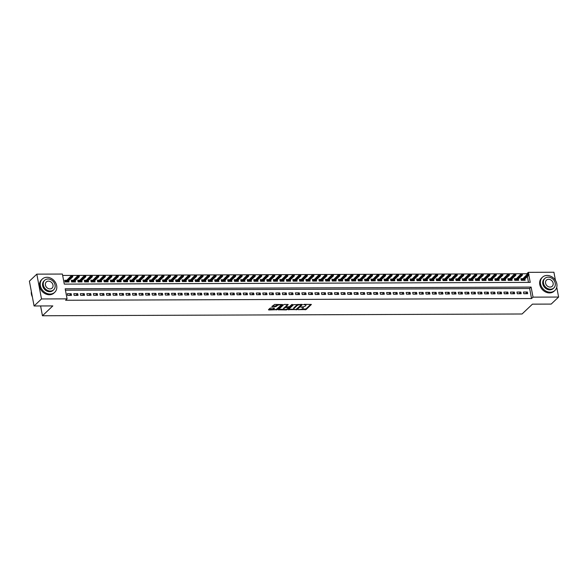 <?xml version="1.0" encoding="UTF-8"?>
<svg xmlns="http://www.w3.org/2000/svg" width="588" height="588" viewBox="0 0 588 588"><rect width="100%" height="100%" fill="white"/><g stroke="black" fill="none" stroke-linecap="round" stroke-linejoin="round"><path stroke-width="0.88" d="M298.131 309.67L306.105 309.56L311.405 304.459L304.194 304.341L303.504 304.628L304.672 304.724A2.286 0.786 169.3 0 1 305.981 305.187A2.286 0.786 169.3 0 1 305.782 305.598L305.348 306.017A2.286 0.786 169.3 0 1 302.372 306.907L300.843 307.105L301.96 307.289A2.286 0.786 169.3 0 1 303.276 307.752A2.286 0.786 169.3 0 1 303.077 308.171L302.644 308.582A2.286 0.786 169.3 0 1 299.667 309.472L298.131 309.67M270.862 308.024L269.929 308.303L268.459 309.7L268.812 309.972L277.286 309.663L282.585 304.569L274.633 304.452L271.862 306.539L275.5 306.671L277.315 305.562A1.911 0.661 169.3 0 1 279.366 304.841A1.911 0.661 169.3 0 1 280.902 305.201A1.911 0.661 169.3 0 1 280.733 305.547L277.286 308.818A1.911 0.661 169.3 0 1 275.235 309.538A1.911 0.661 169.3 0 1 273.699 309.178A1.911 0.661 169.3 0 1 273.861 308.832L274.5 308.156L274.089 308.016L270.862 308.024M556.748 287.26L558.6 297.05L551.184 304.084L532.449 304.15L522.07 313.992L42.446 315.756L52.824 305.914L34.089 305.981L41.498 298.954L36.816 274.148L62.394 274.052L64.29 284.107L530.236 282.394L528.877 275.191M558.6 297.05L533.022 297.146L531.118 287.091L65.18 288.804L67.076 298.858L41.498 298.954M67.076 298.858L65.599 300.262L531.537 298.55L533.022 297.146M288.355 309.626L297.183 309.589L302.482 304.496L293.596 304.657L288.355 309.626M286.305 309.905L278.344 309.788L283.644 304.694L284.577 304.415L288.216 304.547L286.033 306.693L286.378 306.965L289.45 306.679L291.663 304.577L292.603 304.488L287.231 309.626L286.305 309.905L286.187 309.295M66.422 280.3L64.761 280.307L65.077 281.983L68.987 281.968L68.737 280.638M72.941 280.278L71.273 280.285L71.596 281.961L75.507 281.946L75.249 280.616M79.453 280.255L77.792 280.255L78.108 281.939L82.019 281.924L81.769 280.586M85.973 280.226L84.312 280.233L84.628 281.909L88.538 281.895L88.288 280.564M92.485 280.204L90.824 280.211L91.14 281.887L95.05 281.873L94.8 280.542M99.004 280.182L97.343 280.189L97.659 281.865L101.57 281.85L101.32 280.52M105.524 280.16L103.863 280.16L104.179 281.836L108.089 281.828L107.832 280.491M112.036 280.131L110.375 280.138L110.691 281.814L114.601 281.799L114.351 280.469M118.556 280.108L116.894 280.116L117.21 281.792L121.121 281.777L120.871 280.447M125.068 280.086L123.407 280.094L123.73 281.77L127.64 281.755L127.383 280.425M131.587 280.064L129.926 280.064L130.242 281.74L134.152 281.726L133.902 280.395M138.107 280.035L136.445 280.042L136.761 281.718L140.672 281.703L140.422 280.373M144.619 280.013L142.958 280.02L143.274 281.696L147.184 281.681L146.934 280.351M151.138 279.991L149.477 279.998L149.793 281.674L153.703 281.659L153.453 280.329M157.657 279.969L155.996 279.969L156.312 281.645L160.223 281.63L159.965 280.3M164.17 279.939L162.508 279.947L162.825 281.623L166.735 281.608L166.485 280.278M170.689 279.917L169.028 279.925L169.344 281.601L173.254 281.586L173.004 280.255M177.201 279.895L175.54 279.903L175.863 281.579L179.774 281.564L179.516 280.233M183.721 279.866L182.059 279.873L182.376 281.549L186.286 281.534L186.036 280.204M190.24 279.844L188.579 279.851L188.895 281.527L192.805 281.512L192.555 280.182M196.752 279.822L195.091 279.829L195.407 281.505L199.317 281.49L199.067 280.16M203.272 279.8L201.611 279.807L201.927 281.483L205.837 281.468L205.587 280.138M209.791 279.77L208.13 279.778L208.446 281.454L212.356 281.439L212.099 280.108M216.303 279.748L214.642 279.756L214.958 281.431L218.868 281.417L218.618 280.086M222.823 279.726L221.161 279.734L221.478 281.409L225.388 281.395L225.138 280.064M229.335 279.704L227.674 279.704L227.997 281.387L231.907 281.373L231.65 280.042M235.854 279.675L234.193 279.682L234.509 281.358L238.419 281.343L238.169 280.013M242.374 279.653L240.713 279.66L241.029 281.336L244.939 281.321L244.689 279.991M248.886 279.631L247.225 279.638L247.541 281.314L251.451 281.299L251.201 279.969M255.405 279.609L253.744 279.609L254.06 281.292L257.97 281.277L257.72 279.939M261.925 279.579L260.264 279.587L260.58 281.262L264.49 281.248L264.233 279.917M268.437 279.557L266.776 279.565L267.092 281.24L271.002 281.226L270.752 279.895M274.956 279.535L273.295 279.543L273.611 281.218L277.521 281.204L277.271 279.873M281.468 279.513L279.807 279.513L280.131 281.189L284.033 281.182L283.784 279.844M287.988 279.484L286.327 279.491L286.643 281.167L290.553 281.152L290.303 279.822M294.507 279.462L292.846 279.469L293.162 281.145L297.072 281.13L296.822 279.8M301.019 279.44L299.358 279.447L299.674 281.123L303.584 281.108L303.334 279.778M307.539 279.418L305.878 279.418L306.194 281.093L310.104 281.079L309.854 279.748M314.058 279.388L312.397 279.396L312.713 281.071L316.623 281.057L316.366 279.726M320.57 279.366L318.909 279.374L319.225 281.049L323.135 281.035L322.885 279.704M327.09 279.344L325.429 279.351L325.745 281.027L329.655 281.013L329.405 279.682M333.602 279.322L331.941 279.322L332.264 280.998L336.167 280.983L335.917 279.653M340.121 279.293L338.46 279.3L338.776 280.976L342.686 280.961L342.436 279.631M346.641 279.271L344.98 279.278L345.296 280.954L349.206 280.939L348.956 279.609M353.153 279.249L351.492 279.256L351.808 280.932L355.718 280.917L355.468 279.587M359.672 279.219L358.011 279.226L358.327 280.902L362.237 280.888L361.988 279.557M366.192 279.197L364.531 279.204L364.847 280.88L368.757 280.866L368.5 279.535M372.704 279.175L371.043 279.182L371.359 280.858L375.269 280.844L375.019 279.513M379.223 279.153L377.562 279.16L377.878 280.836L381.788 280.821L381.538 279.491M385.735 279.124L384.074 279.131L384.398 280.807L388.3 280.792L388.051 279.462M392.255 279.102L390.594 279.109L390.91 280.785L394.82 280.77L394.57 279.44M398.774 279.079L397.113 279.087L397.429 280.763L401.339 280.748L401.09 279.418M405.286 279.057L403.625 279.057L403.941 280.741L407.851 280.726L407.602 279.396M411.806 279.028L410.145 279.035L410.461 280.711L414.371 280.696L414.121 279.366M418.325 279.006L416.664 279.013L416.98 280.689L420.89 280.674L420.633 279.344M424.837 278.984L423.176 278.991L423.492 280.667L427.402 280.652L427.153 279.322M431.357 278.962L429.696 278.962L430.012 280.645L433.922 280.63L433.672 279.293M437.869 278.933L436.208 278.94L436.531 280.616L440.434 280.601L440.184 279.271M444.388 278.91L442.727 278.918L443.043 280.594L446.954 280.579L446.704 279.249M450.908 278.888L449.247 278.896L449.563 280.572L453.473 280.557L453.223 279.226M457.42 278.866L455.759 278.866L456.075 280.542L459.985 280.535L459.735 279.197M463.939 278.837L462.278 278.844L462.594 280.52L466.505 280.505L466.255 279.175M470.459 278.815L468.798 278.822L469.114 280.498L473.024 280.483L472.767 279.153M476.971 278.793L475.31 278.8L475.626 280.476L479.536 280.461L479.286 279.131M483.49 278.771L481.829 278.771L482.145 280.447L486.055 280.432L485.806 279.102M490.002 278.741L488.341 278.749L488.657 280.425L492.568 280.41L492.318 279.079M496.522 278.719L494.861 278.727L495.177 280.402L499.087 280.388L498.837 279.057M503.041 278.697L501.38 278.705L501.696 280.38L505.606 280.366L505.349 279.035M509.553 278.675L507.892 278.675L508.208 280.351L512.119 280.336L511.869 279.006M516.073 278.646L514.412 278.653L514.728 280.329L518.638 280.314L518.388 278.984M523.776 293.713L527.686 293.699L527.37 292.023L523.46 292.038L523.776 293.713M517.264 293.743L521.174 293.728L520.858 292.052L516.948 292.067L517.264 293.743M510.744 293.765L514.654 293.75L514.338 292.074L510.428 292.089L510.744 293.765M504.225 293.787L508.135 293.772L507.819 292.096L503.909 292.111L504.225 293.787M497.713 293.809L501.623 293.794L501.307 292.118L497.397 292.133L497.713 293.809M491.193 293.838L495.103 293.824L494.787 292.148L490.877 292.163L491.193 293.838M484.681 293.86L488.591 293.846L488.268 292.17L484.365 292.185L484.681 293.86M478.162 293.882L482.072 293.868L481.756 292.192L477.846 292.207L478.162 293.882M471.642 293.904L475.552 293.89L475.236 292.214L471.326 292.229L471.642 293.904M465.13 293.934L469.04 293.919L468.724 292.243L464.814 292.258L465.13 293.934M458.611 293.956L462.521 293.941L462.205 292.265L458.295 292.28L458.611 293.956M452.091 293.978L456.001 293.963L455.685 292.287L451.775 292.302L452.091 293.978M445.579 294L449.489 293.993L449.173 292.31L445.263 292.324L445.579 294M439.06 294.029L442.97 294.015L442.654 292.339L438.744 292.354L439.06 294.029M432.548 294.051L436.458 294.037L436.134 292.361L432.231 292.376L432.548 294.051M426.028 294.074L429.938 294.059L429.622 292.383L425.712 292.398L426.028 294.074M419.509 294.103L423.419 294.088L423.103 292.412L419.193 292.42L419.509 294.103M412.996 294.125L416.907 294.11L416.591 292.434L412.68 292.449L412.996 294.125M406.477 294.147L410.387 294.132L410.071 292.457L406.161 292.471L406.477 294.147M399.958 294.169L403.868 294.154L403.552 292.479L399.642 292.493L399.958 294.169M393.445 294.198L397.356 294.184L397.04 292.508L393.129 292.523L393.445 294.198M386.926 294.221L390.836 294.206L390.52 292.53L386.61 292.545L386.926 294.221M380.414 294.243L384.324 294.228L384.008 292.552L380.098 292.567L380.414 294.243M373.894 294.265L377.805 294.25L377.489 292.574L373.578 292.589L373.894 294.265M367.375 294.294L371.285 294.279L370.969 292.603L367.059 292.618L367.375 294.294M360.863 294.316L364.773 294.301L364.457 292.626L360.547 292.64L360.863 294.316M354.344 294.338L358.254 294.323L357.938 292.648L354.027 292.662L354.344 294.338M347.831 294.36L351.734 294.345L351.418 292.67L347.508 292.684L347.831 294.36M341.312 294.39L345.222 294.375L344.906 292.699L340.996 292.714L341.312 294.39M334.793 294.412L338.703 294.397L338.387 292.721L334.476 292.736L334.793 294.412M328.28 294.434L332.191 294.419L331.875 292.743L327.964 292.758L328.28 294.434M321.761 294.456L325.671 294.441L325.355 292.765L321.445 292.78L321.761 294.456M315.241 294.485L319.152 294.47L318.836 292.795L314.925 292.809L315.241 294.485M308.729 294.507L312.64 294.492L312.324 292.817L308.413 292.831L308.729 294.507M302.21 294.529L306.12 294.514L305.804 292.839L301.894 292.853L302.21 294.529M295.698 294.551L299.601 294.537L299.285 292.861L295.374 292.875L295.698 294.551M289.178 294.581L293.089 294.566L292.773 292.89L288.862 292.905L289.178 294.581M282.659 294.603L286.569 294.588L286.253 292.912L282.343 292.927L282.659 294.603M276.147 294.625L280.057 294.61L279.741 292.934L275.831 292.949L276.147 294.625M269.627 294.647L273.538 294.639L273.222 292.956L269.311 292.971L269.627 294.647M263.108 294.676L267.018 294.661L266.702 292.986L262.792 293L263.108 294.676M256.596 294.698L260.506 294.684L260.19 293.008L256.28 293.022L256.596 294.698M250.076 294.72L253.987 294.706L253.671 293.03L249.76 293.044L250.076 294.72M243.564 294.75L247.467 294.735L247.151 293.059L243.241 293.067L243.564 294.75M237.045 294.772L240.955 294.757L240.639 293.081L236.729 293.096L237.045 294.772M230.525 294.794L234.436 294.779L234.12 293.103L230.209 293.118L230.525 294.794M224.013 294.816L227.924 294.801L227.607 293.125L223.697 293.14L224.013 294.816M217.494 294.845L221.404 294.831L221.088 293.155L217.178 293.169L217.494 294.845M210.974 294.867L214.885 294.853L214.569 293.177L210.658 293.191L210.974 294.867M204.462 294.889L208.373 294.875L208.056 293.199L204.146 293.214L204.462 294.889M197.943 294.911L201.853 294.897L201.537 293.221L197.627 293.236L197.943 294.911M191.431 294.941L195.334 294.926L195.018 293.25L191.107 293.265L191.431 294.941M184.911 294.963L188.821 294.948L188.505 293.272L184.595 293.287L184.911 294.963M178.392 294.985L182.302 294.97L181.986 293.294L178.076 293.309L178.392 294.985M171.88 295.007L175.79 294.992L175.474 293.316L171.564 293.331L171.88 295.007M165.36 295.036L169.27 295.022L168.954 293.346L165.044 293.361L165.36 295.036M158.841 295.058L162.751 295.044L162.435 293.368L158.525 293.383L158.841 295.058M152.329 295.08L156.239 295.066L155.923 293.39L152.013 293.405L152.329 295.08M145.809 295.103L149.719 295.088L149.403 293.412L145.493 293.427L145.809 295.103M139.297 295.132L143.207 295.117L142.884 293.441L138.974 293.456L139.297 295.132M132.778 295.154L136.688 295.139L136.372 293.463L132.462 293.478L132.778 295.154M126.258 295.176L130.168 295.161L129.852 293.486L125.942 293.5L126.258 295.176M119.746 295.198L123.656 295.191L123.34 293.508L119.43 293.522L119.746 295.198M113.227 295.227L117.137 295.213L116.821 293.537L112.911 293.552L113.227 295.227M106.707 295.25L110.617 295.235L110.301 293.559L106.391 293.574L106.707 295.25M100.195 295.272L104.105 295.257L103.789 293.581L99.879 293.596L100.195 295.272M93.676 295.294L97.586 295.286L97.27 293.603L93.36 293.618L93.676 295.294M87.164 295.323L91.074 295.308L90.75 293.632L86.84 293.647L87.164 295.323M80.644 295.345L84.554 295.33L84.238 293.655L80.328 293.669L80.644 295.345M74.125 295.367L78.035 295.352L77.719 293.677L73.809 293.691L74.125 295.367M531.537 298.55L529.641 288.495L65.444 290.2M71.207 293.706L67.297 293.713L67.613 295.397L71.523 295.382L71.207 293.706L69.428 295.389M526.988 274.456L526.855 273.743L62.659 275.449M528.487 282.402L527.392 276.603M522.592 278.624L520.931 278.631L521.247 280.307L525.158 280.292L524.9 278.962M40.594 305.958L42.446 315.756M526.855 273.743L528.333 272.34L553.911 272.244L555.447 280.358M34.089 305.981L29.4 281.174L36.816 274.148M528.627 273.868L528.333 272.34M529.641 288.495L531.118 287.091M527.37 292.023L525.599 293.706M520.858 292.052L519.079 293.735M514.338 292.074L512.56 293.757M507.819 292.096L506.048 293.779M501.307 292.118L499.528 293.809M494.787 292.148L493.016 293.831M488.268 292.17L486.496 293.853M481.756 292.192L479.977 293.875M475.236 292.214L473.465 293.904M468.724 292.243L466.945 293.926M462.205 292.265L460.426 293.949M455.685 292.287L453.914 293.971M449.173 292.31L447.395 294M442.654 292.339L440.882 294.022M436.134 292.361L434.363 294.044M429.622 292.383L427.844 294.066M423.103 292.412L421.331 294.096M416.591 292.434L414.812 294.118M410.071 292.457L408.293 294.14M403.552 292.479L401.78 294.162M397.04 292.508L395.261 294.191M390.52 292.53L388.749 294.213M384.008 292.552L382.229 294.235M377.489 292.574L375.71 294.257M370.969 292.603L369.198 294.287M364.457 292.626L362.678 294.309M357.938 292.648L356.159 294.331M351.418 292.67L349.647 294.353M344.906 292.699L343.127 294.382M338.387 292.721L336.615 294.404M331.875 292.743L330.096 294.426M325.355 292.765L323.576 294.456M318.836 292.795L317.064 294.478M312.324 292.817L310.545 294.5M305.804 292.839L304.025 294.522M299.285 292.861L297.513 294.551M292.773 292.89L290.994 294.573M286.253 292.912L284.482 294.595M279.741 292.934L277.962 294.617M273.222 292.956L271.443 294.647M266.702 292.986L264.931 294.669M260.19 293.008L258.411 294.691M253.671 293.03L251.892 294.713M247.151 293.059L245.38 294.742M240.639 293.081L238.86 294.764M234.12 293.103L232.348 294.786M227.607 293.125L225.829 294.809M221.088 293.155L219.309 294.838M214.569 293.177L212.797 294.86M208.056 293.199L206.278 294.882M201.537 293.221L199.758 294.904M195.018 293.25L193.246 294.933M188.505 293.272L186.727 294.956M181.986 293.294L180.215 294.978M175.474 293.316L173.695 295M168.954 293.346L167.176 295.029M162.435 293.368L160.664 295.051M155.923 293.39L154.144 295.073M149.403 293.412L147.625 295.103M142.884 293.441L141.113 295.125M136.372 293.463L134.593 295.147M129.852 293.486L128.081 295.169M123.34 293.508L121.562 295.198M116.821 293.537L115.042 295.22M110.301 293.559L108.53 295.242M103.789 293.581L102.011 295.264M97.27 293.603L95.491 295.294M90.75 293.632L88.979 295.316M84.238 293.655L82.46 295.338M77.719 293.677L75.948 295.36M303.276 307.752L303.151 307.083A2.286 0.786 169.3 0 0 302.996 306.863M305.981 305.187L305.856 304.51A2.286 0.786 169.3 0 0 305.753 304.334M301.475 309.178L305.981 308.891L310.795 304.319M296.874 309.038L301.872 304.349M288.774 309.229L293.816 309.207M295.955 309.486L301.203 304.929L300.034 304.738A2.286 0.786 169.3 0 0 297.058 305.635L293.912 308.612A2.286 0.786 169.3 0 0 293.713 309.031A2.286 0.786 169.3 0 0 295.029 309.486L295.955 309.486M298.094 304.363A2.286 0.786 169.3 0 0 296.925 304.959L297.058 305.635M293.713 309.031L293.588 308.362A2.286 0.786 169.3 0 1 293.787 307.943L296.925 304.959M283.717 309.244L278.822 309.266M287.613 304.4L285.944 306.245M291.824 304.481L287.106 308.957L287.231 309.626M283.828 308.781A1.911 0.661 169.3 0 0 283.659 309.126A1.911 0.661 169.3 0 0 285.202 309.486A1.911 0.661 169.3 0 0 287.245 308.766L288.465 307.62L288.113 307.34L285.04 307.627L283.828 308.781L283.703 308.112A1.911 0.661 169.3 0 0 283.534 308.457L283.659 309.126M283.703 308.112L285.944 306.679M286.429 309.214L287.106 308.957M273.699 309.178L273.574 308.509A1.911 0.661 169.3 0 1 273.736 308.163L273.89 308.016M280.902 305.201L280.777 304.533A1.911 0.661 169.3 0 0 280.726 304.43M278.021 304.437A1.911 0.661 169.3 0 0 277.191 304.893L277.315 305.562M272.34 306.017L275.375 306.003L277.191 304.893M276.522 309.244L281.983 304.422M268.878 309.303L273.743 309.281M528.972 274.537L528.847 273.868L528.2 273.868L528.899 275.169L527.73 275.177L527.502 273.964L521.306 280.307M528.325 274.537L522.32 280.3M528.899 275.169L523.496 280.3M527.502 273.964L528.2 273.868M550.258 292.214A9.092 7.519 46.5 0 0 554.925 290.428A9.092 7.519 46.5 0 0 555.866 281.086A9.092 7.519 46.5 0 0 547.09 275.456A9.092 7.519 46.5 0 0 542.423 277.242A9.092 7.519 46.5 0 0 541.482 286.584A9.092 7.519 46.5 0 0 550.258 292.214M542.423 277.242L541.68 277.94A9.092 7.519 46.5 0 0 540.74 287.289A9.092 7.519 46.5 0 0 549.515 292.92A9.092 7.519 46.5 0 0 554.19 291.134L554.925 290.428M553.859 287.936L553.176 288.583A6.542 5.41 -133.5 0 1 549.817 289.869A6.542 5.41 -133.5 0 1 543.496 285.812A6.542 5.41 -133.5 0 1 544.172 279.087L544.856 278.44A6.542 5.41 46.5 0 0 544.179 285.165A6.542 5.41 46.5 0 0 550.493 289.222A6.542 5.41 46.5 0 0 553.859 287.936A6.542 5.41 46.5 0 0 554.535 281.211A6.542 5.41 46.5 0 0 548.214 277.154A6.542 5.41 46.5 0 0 544.856 278.44M548.619 279.3A4.219 3.491 46.5 0 0 546.458 280.131A4.219 3.491 46.5 0 0 546.017 284.467A4.219 3.491 46.5 0 0 550.089 287.076A4.219 3.491 46.5 0 0 552.257 286.246A4.219 3.491 46.5 0 0 552.691 281.909A4.219 3.491 46.5 0 0 548.619 279.3M50.105 294.059A9.092 7.519 46.5 0 0 54.772 292.265A9.092 7.519 46.5 0 0 55.706 282.924A9.092 7.519 46.5 0 0 46.937 277.293A9.092 7.519 46.5 0 0 42.262 279.079A9.092 7.519 46.5 0 0 41.329 288.421A9.092 7.519 46.5 0 0 50.105 294.059M42.262 279.079L41.52 279.785A9.092 7.519 46.5 0 0 40.587 289.127A9.092 7.519 46.5 0 0 49.363 294.757A9.092 7.519 46.5 0 0 54.03 292.971L54.772 292.265M53.706 289.774L53.023 290.421A6.542 5.41 -133.5 0 1 49.657 291.707A6.542 5.41 -133.5 0 1 43.343 287.657A6.542 5.41 -133.5 0 1 44.019 280.924L44.695 280.278A6.542 5.41 46.5 0 0 44.026 287.01A6.542 5.41 46.5 0 0 50.34 291.06A6.542 5.41 46.5 0 0 53.706 289.774A6.542 5.41 46.5 0 0 54.375 283.048A6.542 5.41 46.5 0 0 48.062 278.991A6.542 5.41 46.5 0 0 44.695 280.278M48.466 281.137A4.219 3.491 46.5 0 0 46.298 281.968A4.219 3.491 46.5 0 0 45.864 286.305A4.219 3.491 46.5 0 0 49.936 288.914A4.219 3.491 46.5 0 0 52.104 288.091A4.219 3.491 46.5 0 0 52.538 283.754A4.219 3.491 46.5 0 0 48.466 281.137M31.348 291.472A9.092 7.519 46.5 0 0 32.377 296.918M522.46 274.559L522.335 273.89L521.681 273.89L522.387 275.191L521.211 275.199L520.983 273.993L514.787 280.329M521.806 274.559L515.801 280.329M522.387 275.191L516.977 280.322M520.983 273.993L521.681 273.89M515.941 274.581L515.816 273.912L515.161 273.912L515.867 275.213L514.698 275.221L514.463 274.015L508.267 280.351M515.294 274.589L509.289 280.351M515.867 275.213L510.457 280.344M514.463 274.015L515.161 273.912M509.428 274.611L509.296 273.935L508.649 273.942L508.774 274.611L509.428 274.611L509.348 275.243L508.179 275.243L507.951 274.037L501.755 280.38M508.774 274.611L502.769 280.373M509.348 275.243L503.945 280.373M507.951 274.037L508.649 273.942M502.909 274.633L502.784 273.964L502.13 273.964L502.836 275.265L501.66 275.272L501.432 274.059L495.236 280.402M502.255 274.633L496.25 280.395M502.836 275.265L497.426 280.395M501.432 274.059L502.13 273.964M496.39 274.655L496.265 273.986L495.61 273.986L496.316 275.287L495.147 275.294L494.92 274.089L488.716 280.425M495.743 274.662L489.738 280.425M496.316 275.287L490.906 280.417M494.92 274.089L495.61 273.986M489.877 274.677L489.745 274.008L489.098 274.015L489.223 274.684L489.877 274.677L489.804 275.316L488.628 275.316L488.4 274.111L482.204 280.447M489.223 274.684L483.218 280.447M489.804 275.316L484.394 280.439M488.4 274.111L489.098 274.015M483.358 274.706L483.233 274.03L482.579 274.037L483.285 275.338L482.109 275.338L481.881 274.133L475.685 280.476M482.704 274.706L476.706 280.469M483.285 275.338L477.875 280.469M481.881 274.133L482.579 274.037M476.839 274.728L476.714 274.059L476.067 274.059L476.765 275.36L475.596 275.368L475.369 274.155L469.173 280.498M476.192 274.728L470.187 280.491M476.765 275.36L471.363 280.491M475.369 274.155L476.067 274.059M470.326 274.75L470.202 274.082L469.547 274.082L470.253 275.382L469.077 275.39L468.849 274.184L462.653 280.52M469.672 274.758L463.667 280.52M470.253 275.382L464.843 280.513M468.849 274.184L469.547 274.082M463.807 274.772L463.682 274.104L463.028 274.111L463.16 274.78L463.807 274.772L463.734 275.412L462.565 275.412L462.33 274.206L456.134 280.542M463.16 274.78L457.155 280.542M463.734 275.412L458.324 280.535M462.33 274.206L463.028 274.111M457.295 274.802L457.163 274.133L456.516 274.133L456.641 274.802L457.295 274.802L457.214 275.434L456.045 275.434L455.818 274.228L449.622 280.572M456.641 274.802L450.636 280.564M457.214 275.434L451.812 280.564M455.818 274.228L456.516 274.133M450.775 274.824L450.651 274.155L449.996 274.155L450.702 275.456L449.526 275.463L449.298 274.251L443.102 280.594M450.121 274.824L444.116 280.586M450.702 275.456L445.292 280.586M449.298 274.251L449.996 274.155M444.256 274.846L444.131 274.177L443.477 274.177L444.183 275.478L443.014 275.485L442.786 274.28L436.583 280.616M443.609 274.853L437.604 280.616M444.183 275.478L438.773 280.608M442.786 274.28L443.477 274.177M437.744 274.875L437.612 274.199L436.965 274.206L437.67 275.507L436.494 275.507L436.267 274.302L430.071 280.638M437.09 274.875L431.085 280.638M437.67 275.507L432.261 280.63M436.267 274.302L436.965 274.206M431.225 274.897L431.1 274.228L430.445 274.228L431.151 275.529L429.975 275.529L429.747 274.324L423.551 280.667M430.57 274.897L424.573 280.66M431.151 275.529L425.741 280.66M429.747 274.324L430.445 274.228M424.705 274.919L424.58 274.251L423.933 274.251L424.632 275.551L423.463 275.559L423.235 274.353L417.039 280.689M424.058 274.919L418.053 280.682M424.632 275.551L419.229 280.682M423.235 274.353L423.933 274.251M418.193 274.941L418.068 274.273L417.414 274.273L418.119 275.574L416.943 275.581L416.716 274.375L410.52 280.711M417.539 274.949L411.534 280.711M418.119 275.574L412.71 280.704M416.716 274.375L417.414 274.273M411.673 274.971L411.549 274.295L410.894 274.302L411.6 275.603L410.431 275.603L410.204 274.398L404 280.741M411.027 274.971L405.022 280.733M411.6 275.603L406.19 280.726M410.204 274.398L410.894 274.302M405.161 274.993L405.029 274.324L404.382 274.324L404.507 274.993L405.161 274.993L405.081 275.625L403.912 275.625L403.684 274.42L397.488 280.763M404.507 274.993L398.502 280.755M405.081 275.625L399.678 280.755M403.684 274.42L404.382 274.324M398.642 275.015L398.517 274.346L397.863 274.346L398.568 275.647L397.392 275.654L397.165 274.449L390.969 280.785M397.988 275.015L391.983 280.785M398.568 275.647L393.159 280.777M397.165 274.449L397.863 274.346M392.123 275.037L391.998 274.368L391.343 274.368L392.049 275.669L390.88 275.676L390.652 274.471L384.449 280.807M391.476 275.044L385.471 280.807M392.049 275.669L386.639 280.799M390.652 274.471L391.343 274.368M385.61 275.066L385.478 274.39L384.831 274.398L385.537 275.699L384.361 275.699L384.133 274.493L377.937 280.836M384.956 275.066L378.951 280.829M385.537 275.699L380.127 280.821M384.133 274.493L384.831 274.398M379.091 275.088L378.966 274.42L378.312 274.42L379.017 275.721L377.841 275.728L377.614 274.515L371.418 280.858M378.437 275.088L372.439 280.851M379.017 275.721L373.608 280.851M377.614 274.515L378.312 274.42M372.571 275.111L372.447 274.442L371.8 274.442L372.498 275.743L371.329 275.75L371.101 274.545L364.905 280.88M371.925 275.111L365.92 280.88M372.498 275.743L367.096 280.873M371.101 274.545L371.8 274.442M366.059 275.133L365.934 274.464L365.28 274.464L365.986 275.765L364.81 275.772L364.582 274.567L358.386 280.902M365.405 275.14L359.4 280.902M365.986 275.765L360.576 280.895M364.582 274.567L365.28 274.464M359.54 275.162L359.415 274.486L358.761 274.493L359.466 275.794L358.298 275.794L358.07 274.589L351.867 280.932M358.893 275.162L352.888 280.924M359.466 275.794L354.057 280.924M358.07 274.589L358.761 274.493M353.028 275.184L352.896 274.515L352.249 274.515L352.954 275.816L351.778 275.823L351.55 274.611L345.354 280.954M352.374 275.184L346.369 280.946M352.954 275.816L347.545 280.946M351.55 274.611L352.249 274.515M346.508 275.206L346.383 274.537L345.729 274.537L346.435 275.838L345.259 275.846L345.031 274.64L338.835 280.976M345.854 275.206L339.849 280.976M346.435 275.838L341.025 280.968M345.031 274.64L345.729 274.537M339.989 275.228L339.864 274.559L339.21 274.567L339.915 275.86L338.747 275.868L338.519 274.662L332.316 280.998M339.342 275.235L333.337 280.998M339.915 275.86L334.506 280.99M338.519 274.662L339.21 274.567M333.477 275.257L333.345 274.581L332.698 274.589L333.403 275.89L332.227 275.89L332 274.684L325.803 281.027M332.823 275.257L326.818 281.02M333.403 275.89L327.994 281.02M332 274.684L332.698 274.589M326.957 275.28L326.832 274.611L326.178 274.611L326.884 275.912L325.708 275.919L325.48 274.706L319.284 281.049M326.303 275.28L320.306 281.042M326.884 275.912L321.474 281.042M325.48 274.706L326.178 274.611M320.438 275.302L320.313 274.633L319.666 274.633L320.364 275.934L319.196 275.941L318.968 274.736L312.772 281.071M319.791 275.309L313.786 281.071M320.364 275.934L314.962 281.064M318.968 274.736L319.666 274.633M313.926 275.324L313.801 274.655L313.147 274.662L313.272 275.331L313.926 275.324L313.852 275.963L312.676 275.963L312.449 274.758L306.252 281.093M313.272 275.331L307.267 281.093M313.852 275.963L308.443 281.086M312.449 274.758L313.147 274.662M307.406 275.353L307.281 274.677L306.627 274.684L307.333 275.985L306.164 275.985L305.936 274.78L299.733 281.123M306.76 275.353L300.755 281.115M307.333 275.985L301.923 281.115M305.936 274.78L306.627 274.684M300.894 275.375L300.762 274.706L300.115 274.706L300.821 276.007L299.645 276.015L299.417 274.802L293.221 281.145M300.24 275.375L294.235 281.137M300.821 276.007L295.411 281.137M299.417 274.802L300.115 274.706M294.375 275.397L294.25 274.728L293.596 274.728L294.301 276.029L293.125 276.037L292.897 274.831L286.701 281.167M293.721 275.404L287.716 281.167M294.301 276.029L288.892 281.16M292.897 274.831L293.596 274.728M287.855 275.419L287.73 274.75L287.076 274.758L287.209 275.427L287.855 275.419L287.782 276.059L286.613 276.059L286.385 274.853L280.182 281.189M287.209 275.427L281.204 281.189M287.782 276.059L282.372 281.182M286.385 274.853L287.076 274.758M281.343 275.449L281.211 274.78L280.564 274.78L281.27 276.081L280.094 276.081L279.866 274.875L273.67 281.218M280.689 275.449L274.684 281.211M281.27 276.081L275.86 281.211M279.866 274.875L280.564 274.78M274.824 275.471L274.699 274.802L274.045 274.802L274.75 276.103L273.574 276.11L273.346 274.897L267.15 281.24M274.17 275.471L268.172 281.233M274.75 276.103L269.341 281.233M273.346 274.897L274.045 274.802M268.304 275.493L268.179 274.824L267.533 274.824L268.231 276.125L267.062 276.132L266.834 274.927L260.638 281.262M267.658 275.5L261.653 281.262M268.231 276.125L262.829 281.255M266.834 274.927L267.533 274.824M261.792 275.522L261.667 274.846L261.013 274.853L261.719 276.154L260.543 276.154L260.315 274.949L254.119 281.284M261.138 275.522L255.133 281.284M261.719 276.154L256.309 281.277M260.315 274.949L261.013 274.853M255.273 275.544L255.148 274.875L254.494 274.875L255.199 276.176L254.031 276.176L253.803 274.971L247.599 281.314M254.626 275.544L248.621 281.307M255.199 276.176L249.79 281.307M253.803 274.971L254.494 274.875M248.761 275.566L248.628 274.897L247.982 274.897L248.687 276.198L247.511 276.206L247.283 275L241.087 281.336M248.107 275.566L242.102 281.336M248.687 276.198L243.278 281.329M247.283 275L247.982 274.897M242.241 275.588L242.116 274.919L241.462 274.919L242.168 276.22L240.992 276.228L240.764 275.022L234.568 281.358M241.587 275.596L235.582 281.358M242.168 276.22L236.758 281.351M240.764 275.022L241.462 274.919M235.722 275.618L235.597 274.941L234.943 274.949L235.648 276.25L234.48 276.25L234.252 275.044L228.048 281.387M235.075 275.618L229.07 281.38M235.648 276.25L230.239 281.373M234.252 275.044L234.943 274.949M229.21 275.64L229.077 274.971L228.431 274.971L229.136 276.272L227.96 276.272L227.732 275.066L221.536 281.409M228.556 275.64L222.551 281.402M229.136 276.272L223.727 281.402M227.732 275.066L228.431 274.971M222.69 275.662L222.565 274.993L221.911 274.993L222.617 276.294L221.441 276.301L221.213 275.096L215.017 281.431M222.036 275.662L216.039 281.431M222.617 276.294L217.207 281.424M221.213 275.096L221.911 274.993M216.171 275.684L216.046 275.015L215.399 275.015L216.097 276.316L214.929 276.323L214.701 275.118L208.505 281.454M215.524 275.691L209.519 281.454M216.097 276.316L210.695 281.446M214.701 275.118L215.399 275.015M209.659 275.713L209.534 275.037L208.88 275.044L209.585 276.345L208.409 276.345L208.181 275.14L201.985 281.483M209.005 275.713L203 281.476M209.585 276.345L204.176 281.468M208.181 275.14L208.88 275.044M203.139 275.735L203.014 275.066L202.36 275.066L203.066 276.367L201.897 276.375L201.669 275.162L195.466 281.505M202.493 275.735L196.488 281.498M203.066 276.367L197.656 281.498M201.669 275.162L202.36 275.066M196.627 275.757L196.495 275.088L195.848 275.088L196.554 276.389L195.378 276.397L195.15 275.191L188.954 281.527M195.973 275.757L189.968 281.527M196.554 276.389L191.144 281.52M195.15 275.191L195.848 275.088M190.108 275.779L189.983 275.111L189.329 275.111L190.034 276.411L188.858 276.419L188.63 275.213L182.434 281.549M189.454 275.787L183.449 281.549M190.034 276.411L184.625 281.542M188.63 275.213L189.329 275.111M183.588 275.809L183.463 275.133L182.809 275.14L183.515 276.441L182.346 276.441L182.118 275.235L175.915 281.579M182.941 275.809L176.937 281.571M183.515 276.441L178.105 281.571M182.118 275.235L182.809 275.14M177.076 275.831L176.951 275.162L176.297 275.162L177.003 276.463L175.827 276.47L175.599 275.257L169.403 281.601M176.422 275.831L170.417 281.593M177.003 276.463L171.593 281.593M175.599 275.257L176.297 275.162M170.557 275.853L170.432 275.184L169.778 275.184L170.483 276.485L169.307 276.492L169.079 275.287L162.883 281.623M169.903 275.853L163.905 281.623M170.483 276.485L165.074 281.615M169.079 275.287L169.778 275.184M164.037 275.875L163.912 275.206L163.266 275.213L163.964 276.507L162.795 276.514L162.567 275.309L156.371 281.645M163.391 275.882L157.386 281.645M163.964 276.507L158.562 281.637M162.567 275.309L163.266 275.213M157.525 275.904L157.4 275.228L156.746 275.235L157.452 276.536L156.276 276.536L156.048 275.331L149.852 281.674M156.871 275.904L150.866 281.667M157.452 276.536L152.042 281.667M156.048 275.331L156.746 275.235M151.006 275.926L150.881 275.257L150.227 275.257L150.932 276.558L149.764 276.566L149.536 275.353L143.332 281.696M150.359 275.926L144.354 281.689M150.932 276.558L145.523 281.689M149.536 275.353L150.227 275.257M144.494 275.948L144.361 275.28L143.715 275.28L144.42 276.581L143.244 276.588L143.016 275.382L136.82 281.718M143.839 275.956L137.835 281.718M144.42 276.581L139.011 281.711M143.016 275.382L143.715 275.28M137.974 275.97L137.849 275.302L137.195 275.309L137.32 275.978L137.974 275.97L137.901 276.61L136.725 276.61L136.497 275.404L130.301 281.74M137.32 275.978L131.322 281.74M137.901 276.61L132.491 281.733M136.497 275.404L137.195 275.309M131.455 276L131.33 275.324L130.676 275.331L131.381 276.632L130.213 276.632L129.985 275.427L123.781 281.77M130.808 276L124.803 281.762M131.381 276.632L125.972 281.762M129.985 275.427L130.676 275.331M124.943 276.022L124.818 275.353L124.164 275.353L124.869 276.654L123.693 276.661L123.465 275.449L117.269 281.792M124.288 276.022L118.284 281.784M124.869 276.654L119.46 281.784M123.465 275.449L124.164 275.353M118.423 276.044L118.298 275.375L117.644 275.375L118.35 276.676L117.174 276.683L116.946 275.478L110.75 281.814M117.769 276.051L111.771 281.814M118.35 276.676L112.94 281.806M116.946 275.478L117.644 275.375M111.904 276.066L111.779 275.397L111.132 275.404L111.83 276.705L110.662 276.705L110.434 275.5L104.238 281.836M111.257 276.073L105.252 281.836M111.83 276.705L106.428 281.828M110.434 275.5L111.132 275.404M105.392 276.095L105.267 275.427L104.613 275.427L105.318 276.728L104.142 276.728L103.914 275.522L97.718 281.865M104.737 276.095L98.733 281.858M105.318 276.728L99.909 281.858M103.914 275.522L104.613 275.427M98.872 276.117L98.747 275.449L98.093 275.449L98.799 276.75L97.63 276.757L97.402 275.544L91.199 281.887M98.225 276.117L92.22 281.88M98.799 276.75L93.389 281.88M97.402 275.544L98.093 275.449M92.36 276.139L92.228 275.471L91.581 275.471L92.287 276.772L91.111 276.779L90.883 275.574L84.687 281.909M91.706 276.147L85.701 281.909M92.287 276.772L86.877 281.902M90.883 275.574L91.581 275.471M85.841 276.169L85.716 275.493L85.062 275.5L85.767 276.801L84.591 276.801L84.363 275.596L78.167 281.931M85.187 276.169L79.189 281.931M85.767 276.801L80.358 281.924M84.363 275.596L85.062 275.5M79.321 276.191L79.196 275.522L78.542 275.522L79.248 276.823L78.079 276.823L77.851 275.618L71.648 281.961M78.674 276.191L72.669 281.953M79.248 276.823L73.838 281.953M77.851 275.618L78.542 275.522M72.809 276.213L72.684 275.544L72.03 275.544L72.736 276.845L71.56 276.852L71.332 275.647L65.136 281.983M72.155 276.213L66.15 281.983M72.736 276.845L67.326 281.975M71.332 275.647L72.03 275.544M301.894 306.907L301.96 307.289M304.599 304.341L304.672 304.724M305.981 308.891L306.105 309.56M305.047 309.163L305.172 309.839M297.05 308.921L297.183 309.589M296.176 309.464L296.249 309.869M288.605 309.384L288.701 309.898M301.093 304.356L301.174 304.768M300.887 304.356L300.96 304.738M299.961 304.356L300.034 304.738M293.787 307.943L293.912 308.612M278.661 309.42L278.756 309.935M285.9 306.017L286.033 306.693M288.039 306.958L288.113 307.34M285.841 306.679L285.974 307.348M284.915 306.958L285.04 307.627M273.736 308.163L273.861 308.832M276.309 305.723L276.434 306.392M275.375 306.003L275.5 306.671M272.178 306.172L272.273 306.686M277.161 308.994L277.286 309.663M276.242 309.339L276.36 309.942M268.709 309.457L268.812 309.972M301.159 304.356L301.247 304.841M285.841 306.15L285.966 306.818M288.421 306.958L288.524 307.487"/></g></svg>
